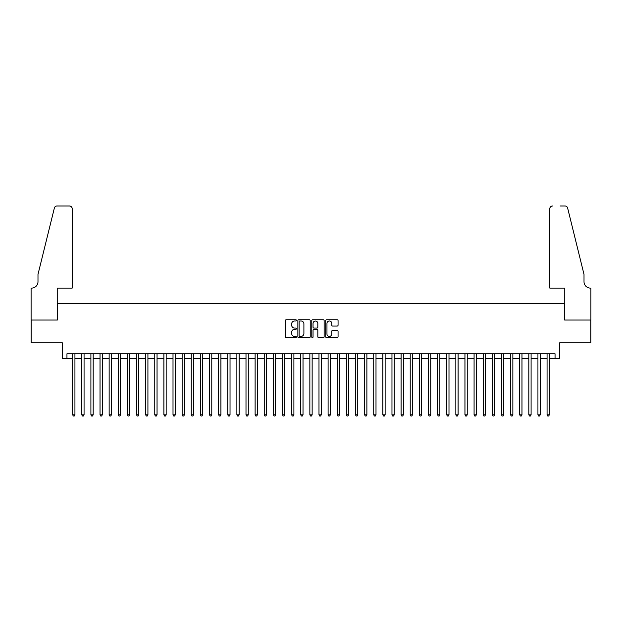 <?xml version="1.0" encoding="UTF-8"?>
<svg xmlns="http://www.w3.org/2000/svg" width="622" height="622" viewBox="0 0 622 622"><rect width="100%" height="100%" fill="white"/><g stroke="black" fill="none" stroke-linecap="round" stroke-linejoin="round"><path stroke-width="0.93" d="M296.406 320.369A0.63 0.63 0 0 0 295.777 319.747L286.26 319.747A0.894 0.894 0 0 0 285.366 320.641L285.366 336.759A0.894 0.894 0 0 0 286.26 337.653L295.777 337.653A0.63 0.63 0 0 0 296.406 337.031A0.63 0.63 0 0 0 295.777 336.401L294.548 336.401A2.869 2.869 0 0 1 291.679 333.532L291.679 332.195A2.869 2.869 0 0 1 294.548 329.326L295.777 329.326A0.63 0.63 0 0 0 296.406 328.696A0.63 0.63 0 0 0 295.777 328.074L294.548 328.074A2.869 2.869 0 0 1 291.679 325.205L291.679 323.86A2.869 2.869 0 0 1 294.548 320.999L295.777 320.999A0.63 0.63 0 0 0 296.406 320.369M337.171 326.06A0.894 0.894 0 0 0 338.065 325.158L338.065 320.641A0.894 0.894 0 0 0 337.171 319.747L326.604 319.747A0.894 0.894 0 0 0 325.71 320.641L325.71 336.759A0.894 0.894 0 0 0 326.604 337.653L337.171 337.653A0.894 0.894 0 0 0 338.065 336.759L338.065 331.293A0.894 0.894 0 0 0 337.171 330.399L332.646 330.399A0.894 0.894 0 0 0 331.751 331.293L331.751 334.006A2.395 2.395 0 0 1 329.357 336.401A2.395 2.395 0 0 1 326.962 334.006L326.962 323.393A2.395 2.395 0 0 1 329.357 320.999A2.395 2.395 0 0 1 331.751 323.393L331.751 325.158A0.894 0.894 0 0 0 332.646 326.06L337.171 326.06M66.951 358.35L66.951 353.786L555.049 353.786L555.049 358.35L559.606 358.35L559.606 342.839L590.853 342.839L590.853 320.035L564.628 320.035L564.628 303.614L57.372 303.614L57.372 320.035L31.147 320.035L31.147 342.839L62.394 342.839L62.394 358.35L72.657 358.35M310.215 320.641A0.894 0.894 0 0 0 309.321 319.747L298.754 319.747A0.894 0.894 0 0 0 297.86 320.641L297.86 336.759A0.894 0.894 0 0 0 298.754 337.653L309.321 337.653A0.894 0.894 0 0 0 310.215 336.759L310.215 320.641M312.679 319.747L323.246 319.747A0.894 0.894 0 0 1 324.14 320.641L324.14 336.759A0.894 0.894 0 0 1 323.246 337.653L318.721 337.653A0.894 0.894 0 0 1 317.826 336.759L317.826 330.22A0.894 0.894 0 0 0 316.932 329.326L313.931 329.326A0.894 0.894 0 0 0 313.037 330.22L313.037 337.031A0.63 0.63 0 0 1 312.407 337.653A0.63 0.63 0 0 1 311.785 337.031L311.785 320.641A0.894 0.894 0 0 1 312.679 319.747M74.935 358.35L81.777 358.35M84.063 358.35L90.905 358.35M93.183 358.35L100.025 358.35M102.303 358.35L109.145 358.35M111.431 358.35L118.273 358.35M120.551 358.35L127.393 358.35M129.679 358.35L136.521 358.35M138.799 358.35L145.641 358.35M147.919 358.35L154.761 358.35M157.047 358.35L163.889 358.35M166.167 358.35L173.009 358.35M175.295 358.35L182.137 358.35M184.415 358.35L191.257 358.35M193.535 358.35L200.377 358.35M202.663 358.35L209.505 358.35M211.783 358.35L218.625 358.35M220.911 358.35L227.753 358.35M230.031 358.35L236.873 358.35M239.151 358.35L246.001 358.35M248.279 358.35L255.121 358.35M257.399 358.35L264.241 358.35M266.527 358.35L273.369 358.35M275.647 358.35L282.489 358.35M284.767 358.35L291.617 358.35M293.895 358.35L300.737 358.35M303.015 358.35L309.857 358.35M312.143 358.35L318.985 358.35M321.263 358.35L328.105 358.35M330.383 358.35L337.233 358.35M339.511 358.35L346.353 358.35M348.631 358.35L355.473 358.35M357.759 358.35L364.601 358.35M366.879 358.35L373.721 358.35M375.999 358.35L382.849 358.35M385.127 358.35L391.969 358.35M394.247 358.35L401.089 358.35M403.375 358.35L410.217 358.35M412.495 358.35L419.337 358.35M421.623 358.35L428.465 358.35M430.743 358.35L437.585 358.35M439.863 358.35L446.705 358.35M448.991 358.35L455.833 358.35M458.111 358.35L464.953 358.35M467.239 358.35L474.081 358.35M476.359 358.35L483.201 358.35M485.479 358.35L492.321 358.35M494.607 358.35L501.449 358.35M503.727 358.35L510.569 358.35M512.855 358.35L519.697 358.35M521.975 358.35L528.817 358.35M531.095 358.35L537.937 358.35M540.223 358.35L547.065 358.35M549.343 358.35L555.049 358.35M299.742 320.999A0.63 0.63 0 0 0 299.112 321.628L299.112 335.771A0.63 0.63 0 0 0 299.742 336.401L301.04 336.401A2.869 2.869 0 0 0 303.901 333.532L303.901 323.86A2.869 2.869 0 0 0 301.04 320.999L299.742 320.999M317.826 323.44A2.395 2.395 0 0 0 315.432 321.045A2.395 2.395 0 0 0 313.037 323.44L313.037 327.18A0.894 0.894 0 0 0 313.931 328.074L316.932 328.074A0.894 0.894 0 0 0 317.826 327.18L317.826 323.44M74.935 353.786L74.935 414.82L72.657 414.82L72.657 353.786M74.935 414.82L74.251 416.009L73.342 416.009L72.657 414.82M72.199 288.103L72.199 208.728A2.737 2.737 0 0 0 69.462 205.991L57.006 205.991A2.737 2.737 0 0 0 54.355 208.075L37.989 274.419L37.989 281.712A6.383 6.383 0 0 1 31.605 288.103L31.1 288.103L31.1 320.035L57.24 320.035L57.24 288.103L72.199 288.103L72.199 208.728C72.028 207.079 71.11 206.17 69.462 205.991L61.889 205.991M54.355 208.075C55.047 206.574 55.047 206.574 54.355 208.075C55.047 206.574 55.047 206.574 54.355 208.075M37.989 281.712A6.383 6.383 0 0 1 31.605 288.103M549.801 288.103L549.801 208.728L549.801 288.103L564.76 288.103L564.76 320.035L590.9 320.035L590.9 288.103L590.395 288.103A6.383 6.383 0 0 1 584.011 281.712A6.383 6.383 0 0 0 590.395 288.103M578.996 254.071L567.645 208.075L584.011 274.419L584.011 281.712M560.111 205.991L564.994 205.991A2.737 2.737 0 0 1 567.645 208.075C566.953 206.574 566.953 206.574 567.645 208.075C566.953 206.574 566.953 206.574 567.645 208.075M552.538 205.991A2.737 2.737 0 0 0 549.801 208.728C549.972 207.079 550.89 206.17 552.538 205.991M84.063 353.786L84.063 414.82L81.777 414.82L81.777 353.786M84.063 414.82L83.379 416.009L82.462 416.009L81.777 414.82M93.183 353.786L93.183 414.82L90.905 414.82L90.905 353.786M93.183 414.82L92.499 416.009L91.59 416.009L90.905 414.82M102.303 353.786L102.303 414.82L100.025 414.82L100.025 353.786M102.303 414.82L101.619 416.009L100.71 416.009L100.025 414.82M111.431 353.786L111.431 414.82L109.145 414.82L109.145 353.786M111.431 414.82L110.747 416.009L109.83 416.009L109.145 414.82M120.551 353.786L120.551 414.82L118.273 414.82L118.273 353.786M120.551 414.82L119.867 416.009L118.957 416.009L118.273 414.82M129.679 353.786L129.679 414.82L127.393 414.82L127.393 353.786M129.679 414.82L128.995 416.009L128.078 416.009L127.393 414.82M138.799 353.786L138.799 414.82L136.521 414.82L136.521 353.786M138.799 414.82L138.115 416.009L137.205 416.009L136.521 414.82M147.919 353.786L147.919 414.82L145.641 414.82L145.641 353.786M147.919 414.82L147.235 416.009L146.325 416.009L145.641 414.82M157.047 353.786L157.047 414.82L154.761 414.82L154.761 353.786M157.047 414.82L156.363 416.009L155.446 416.009L154.761 414.82M166.167 353.786L166.167 414.82L163.889 414.82L163.889 353.786M166.167 414.82L165.483 416.009L164.573 416.009L163.889 414.82M175.295 353.786L175.295 414.82L173.009 414.82L173.009 353.786M175.295 414.82L174.611 416.009L173.694 416.009L173.009 414.82M184.415 353.786L184.415 414.82L182.137 414.82L182.137 353.786M184.415 414.82L183.731 416.009L182.821 416.009L182.137 414.82M193.535 353.786L193.535 414.82L191.257 414.82L191.257 353.786M193.535 414.82L192.851 416.009L191.941 416.009L191.257 414.82M202.663 353.786L202.663 414.82L200.377 414.82L200.377 353.786M202.663 414.82L201.979 416.009L201.062 416.009L200.377 414.82M211.783 353.786L211.783 414.82L209.505 414.82L209.505 353.786M211.783 414.82L211.099 416.009L210.189 416.009L209.505 414.82M220.911 353.786L220.911 414.82L218.625 414.82L218.625 353.786M220.911 414.82L220.227 416.009L219.309 416.009L218.625 414.82M230.031 353.786L230.031 414.82L227.753 414.82L227.753 353.786M230.031 414.82L229.347 416.009L228.437 416.009L227.753 414.82M239.151 353.786L239.151 414.82L236.873 414.82L236.873 353.786M239.151 414.82L238.467 416.009L237.557 416.009L236.873 414.82M248.279 353.786L248.279 414.82L246.001 414.82L246.001 353.786M248.279 414.82L247.595 416.009L246.685 416.009L246.001 414.82M257.399 353.786L257.399 414.82L255.121 414.82L255.121 353.786M257.399 414.82L256.715 416.009L255.805 416.009L255.121 414.82M266.527 353.786L266.527 414.82L264.241 414.82L264.241 353.786M266.527 414.82L265.843 416.009L264.925 416.009L264.241 414.82M275.647 353.786L275.647 414.82L273.369 414.82L273.369 353.786M275.647 414.82L274.963 416.009L274.053 416.009L273.369 414.82M284.767 353.786L284.767 414.82L282.489 414.82L282.489 353.786M284.767 414.82L284.083 416.009L283.173 416.009L282.489 414.82M293.895 353.786L293.895 414.82L291.617 414.82L291.617 353.786M293.895 414.82L293.211 416.009L292.301 416.009L291.617 414.82M303.015 353.786L303.015 414.82L300.737 414.82L300.737 353.786M303.015 414.82L302.331 416.009L301.421 416.009L300.737 414.82M312.143 353.786L312.143 414.82L309.857 414.82L309.857 353.786M312.143 414.82L311.459 416.009L310.541 416.009L309.857 414.82M321.263 353.786L321.263 414.82L318.985 414.82L318.985 353.786M321.263 414.82L320.579 416.009L319.669 416.009L318.985 414.82M330.383 353.786L330.383 414.82L328.105 414.82L328.105 353.786M330.383 414.82L329.699 416.009L328.789 416.009L328.105 414.82M339.511 353.786L339.511 414.82L337.233 414.82L337.233 353.786M339.511 414.82L338.827 416.009L337.917 416.009L337.233 414.82M348.631 353.786L348.631 414.82L346.353 414.82L346.353 353.786M348.631 414.82L347.947 416.009L347.037 416.009L346.353 414.82M357.759 353.786L357.759 414.82L355.473 414.82L355.473 353.786M357.759 414.82L357.075 416.009L356.157 416.009L355.473 414.82M366.879 353.786L366.879 414.82L364.601 414.82L364.601 353.786M366.879 414.82L366.195 416.009L365.285 416.009L364.601 414.82M375.999 353.786L375.999 414.82L373.721 414.82L373.721 353.786M375.999 414.82L375.315 416.009L374.405 416.009L373.721 414.82M385.127 353.786L385.127 414.82L382.849 414.82L382.849 353.786M385.127 414.82L384.443 416.009L383.533 416.009L382.849 414.82M394.247 353.786L394.247 414.82L391.969 414.82L391.969 353.786M394.247 414.82L393.563 416.009L392.653 416.009L391.969 414.82M403.375 353.786L403.375 414.82L401.089 414.82L401.089 353.786M403.375 414.82L402.691 416.009L401.773 416.009L401.089 414.82M412.495 353.786L412.495 414.82L410.217 414.82L410.217 353.786M412.495 414.82L411.811 416.009L410.901 416.009L410.217 414.82M421.623 353.786L421.623 414.82L419.337 414.82L419.337 353.786M421.623 414.82L420.938 416.009L420.021 416.009L419.337 414.82M430.743 353.786L430.743 414.82L428.465 414.82L428.465 353.786M430.743 414.82L430.059 416.009L429.149 416.009L428.465 414.82M439.863 353.786L439.863 414.82L437.585 414.82L437.585 353.786M439.863 414.82L439.179 416.009L438.269 416.009L437.585 414.82M448.991 353.786L448.991 414.82L446.705 414.82L446.705 353.786M448.991 414.82L448.306 416.009L447.389 416.009L446.705 414.82M458.111 353.786L458.111 414.82L455.833 414.82L455.833 353.786M458.111 414.82L457.427 416.009L456.517 416.009L455.833 414.82M467.239 353.786L467.239 414.82L464.953 414.82L464.953 353.786M467.239 414.82L466.554 416.009L465.637 416.009L464.953 414.82M476.359 353.786L476.359 414.82L474.081 414.82L474.081 353.786M476.359 414.82L475.674 416.009L474.765 416.009L474.081 414.82M485.479 353.786L485.479 414.82L483.201 414.82L483.201 353.786M485.479 414.82L484.795 416.009L483.885 416.009L483.201 414.82M494.607 353.786L494.607 414.82L492.321 414.82L492.321 353.786M494.607 414.82L493.922 416.009L493.005 416.009L492.321 414.82M503.727 353.786L503.727 414.82L501.449 414.82L501.449 353.786M503.727 414.82L503.042 416.009L502.133 416.009L501.449 414.82M512.855 353.786L512.855 414.82L510.569 414.82L510.569 353.786M512.855 414.82L512.17 416.009L511.253 416.009L510.569 414.82M521.975 353.786L521.975 414.82L519.697 414.82L519.697 353.786M521.975 414.82L521.29 416.009L520.381 416.009L519.697 414.82M531.095 353.786L531.095 414.82L528.817 414.82L528.817 353.786M531.095 414.82L530.411 416.009L529.501 416.009L528.817 414.82M540.223 353.786L540.223 414.82L537.937 414.82L537.937 353.786M540.223 414.82L539.538 416.009L538.621 416.009L537.937 414.82M549.343 353.786L549.343 414.82L547.065 414.82L547.065 353.786M549.343 414.82L548.658 416.009L547.749 416.009L547.065 414.82"/></g></svg>
